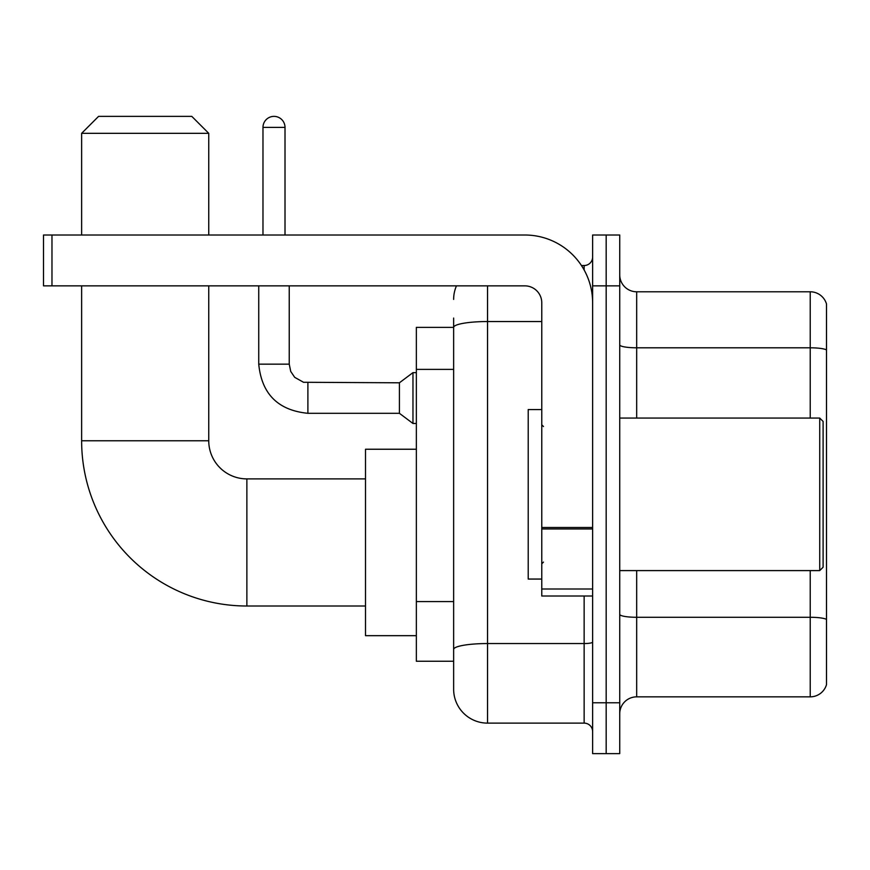 <?xml version="1.0" encoding="UTF-8"?>
<svg xmlns="http://www.w3.org/2000/svg" width="870" height="870" viewBox="0 0 870 870"><rect width="100%" height="100%" fill="white"/><g stroke="black" fill="none" stroke-linecap="round" stroke-linejoin="round"><path stroke-width="1.3" d="M487.537 285.86L487.537 723.122A33.897 33.897 0 0 1 453.64 689.225L453.64 318.061L453.64 327.381L416.36 327.381L416.36 661.254L453.64 661.254M592.622 702.775L592.622 753.627L606.172 753.627L606.172 702.775L606.172 753.627L619.734 753.627L619.734 702.775L606.172 702.775L606.172 285.86L606.172 702.775L592.622 702.775L592.622 285.86L606.172 285.86L606.172 235.009L606.172 285.86L619.734 285.86L619.734 702.775M619.734 285.86L619.734 235.009L592.622 235.009L592.622 285.86M487.537 723.122L584.14 723.122L584.14 596.004M581.443 265.524L584.14 265.524A8.472 8.472 0 0 0 592.622 257.041M453.64 689.225L453.64 655.327M541.771 321.541L487.537 321.541A33.897 5.883 180 0 0 453.64 327.424L453.64 318.061M592.622 731.594A8.472 8.472 0 0 0 584.14 723.122M453.64 299.41A33.897 33.897 0 0 1 456.467 285.86M619.734 713.791A16.943 16.943 0 0 1 636.677 696.848L810.231 696.848L810.231 570.589M826.5 303.989A16.943 16.943 0 0 0 810.231 291.787A16.943 16.943 0 0 1 826.5 303.989L826.5 684.646A16.943 16.943 0 0 1 810.231 696.848M826.5 305.348L826.5 349.925A16.943 2.947 180 0 0 810.231 347.804L810.231 291.787L636.677 291.787A16.943 16.943 0 0 1 619.734 274.844A16.943 16.943 0 0 0 636.677 291.787L636.677 418.057M365.509 606.009L246.873 606.009A165.246 165.246 0 0 1 81.628 440.764L81.628 285.86M246.873 606.009L246.873 478.891A38.128 38.128 0 0 1 208.746 440.764L208.746 285.86M98.582 116.373L191.791 116.373L208.746 133.327L81.628 133.327L98.582 116.373M208.746 235.009L208.746 133.327M81.628 235.009L81.628 133.327M416.36 449.235L365.509 449.235L365.509 635.665L416.36 635.665M262.979 235.009L262.979 127.39A11.016 11.016 0 0 1 273.996 116.373A11.016 11.016 0 0 1 285.012 127.39L285.012 235.009M307.893 413.304C278.074 410.357 261.685 393.979 258.738 364.16C261.685 393.979 278.074 410.357 307.893 413.304C278.074 410.357 261.685 393.979 258.738 364.16C261.685 393.979 278.074 410.357 307.893 413.304C278.074 410.357 261.685 393.979 258.738 364.16C261.685 393.979 278.074 410.357 307.893 413.304C278.074 410.357 261.685 393.979 258.738 364.16C261.685 393.979 278.074 410.357 307.893 413.304C278.074 410.357 261.685 393.979 258.738 364.16C261.685 393.979 278.074 410.357 307.893 413.304C278.074 410.357 261.685 393.979 258.738 364.16C261.685 393.979 278.074 410.357 307.893 413.304C278.074 410.357 261.685 393.979 258.738 364.16C261.685 393.979 278.074 410.357 307.893 413.304C278.074 410.357 261.685 393.979 258.738 364.16C261.685 393.979 278.074 410.357 307.893 413.304C278.074 410.357 261.685 393.979 258.738 364.16L289.242 364.16L290.721 371.436L294.712 377.341L303.521 382.278L399.406 382.8L399.406 413.304L307.893 413.304L307.893 382.833M399.406 382.8L412.967 372.632L412.967 423.472L416.36 423.472M592.622 596.004L541.771 596.004L541.771 527.47L592.622 527.47M592.622 302.803A67.795 67.795 0 0 0 524.827 235.009L51.972 235.009L51.972 285.86L524.827 285.86A16.943 16.943 0 0 1 541.771 302.803L541.771 527.47M51.972 285.86L43.5 285.86L43.5 235.009L51.972 235.009M819.725 418.057L823.107 421.439L823.107 567.196L819.725 570.589L819.725 418.057L619.734 418.057M541.771 409.574L528.21 409.574L528.21 579.061L541.771 579.061M453.64 369.391L416.36 369.391M453.64 601.583L416.36 601.583M592.622 642.082A8.472 1.468 0 0 1 584.14 643.55L487.537 643.55A33.897 5.883 180 0 0 453.64 649.433M584.14 269.983L584.14 265.524M826.5 619.407A16.943 2.947 180 0 0 810.231 617.287L636.677 617.287L636.677 696.848M810.231 418.057L810.231 347.804L636.677 347.804A16.943 2.947 0 0 1 619.734 344.868M636.677 570.589L636.677 617.287A16.943 2.947 0 0 1 619.734 614.34M81.628 440.764L208.746 440.764M289.242 364.16L289.242 285.86M262.979 127.39L285.012 127.39M592.622 528.949L541.771 528.949M541.771 589.001L592.622 589.001M365.509 478.891L246.873 478.891M399.406 413.304L412.967 423.472M258.738 364.16L258.738 285.86M412.967 372.632L416.36 372.632M619.734 570.589L819.725 570.589M543.467 426.528L541.771 424.832M543.467 562.107L541.771 563.803"/></g></svg>
